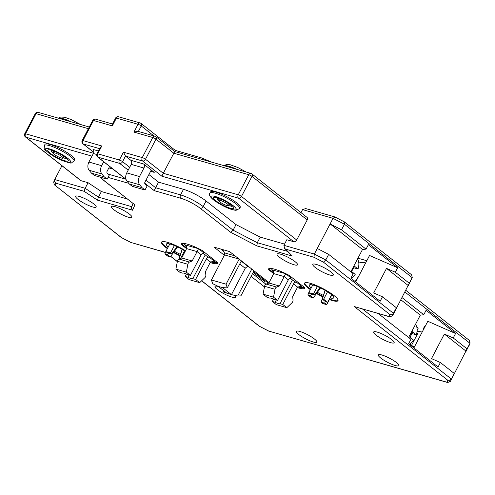 <?xml version="1.0" encoding="UTF-8"?>
<svg xmlns="http://www.w3.org/2000/svg" width="495" height="495" viewBox="0 0 495 495"><rect width="100%" height="100%" fill="white"/><g stroke="black" fill="none" stroke-linecap="round" stroke-linejoin="round"><path stroke-width="0.74" d="M268.327 283.22L253.595 271.606M235.113 255.909L224.421 252.84L224.891 253.879A2.568 1.819 -74 0 1 224.538 254.906L211.433 279.978L226.079 284.186L227.292 287.867L222.552 287.626L218.196 286.37L212.646 283.666L211.433 279.978M224.421 252.84L222.713 249.604M241.405 260.871L227.292 287.867M249.276 267.071L247.141 266.731L245.365 268.049L231.45 294.636L237.668 296.053L240.904 295.874L254.009 270.808M251.788 269.051L237.668 296.053M223.641 290.67L223.028 291.852L231.45 294.636L222.552 287.626M227.094 293.387L218.196 286.37M239.184 259.12L226.079 284.186M334.954 217.07L333.024 218.338L330.109 223.919L362.501 249.461L366.034 249.152L368.367 244.691L397.652 267.776L369.536 255.488L355.688 281.983M144.726 183.162L154.211 190.637L180.885 198.291A15.413 3.026 27.6 0 1 200.24 208.308L230.806 232.403L256.893 245.897L292.236 256.039L285.541 249.103L313.948 257.252L314.35 254.059L330.109 223.919L341.513 229.822L366.034 249.152M400.888 299.797L420.323 315.123L408.629 337.491M402.033 297.606L423.763 314.74L420.323 315.123M366.801 260.729L357.941 258.186M417.13 330.505L418.04 328.773A11.558 2.271 -152.4 0 0 416.604 326.483M422.204 332.027L417.081 331.18M425.081 326.521L424.574 326.372L423.404 328.606L423.819 328.934M423.763 314.74L426.096 310.278L455.567 333.512L427.816 321.28L413.882 347.936A15.927 10.803 128.3 0 1 414.204 347.261L414.228 347.28M179.004 259.071A2.568 1.819 106 0 0 177.408 261.28L175.874 269.144L179.951 272.361L182.717 273.153A5.779 1.132 27.6 0 1 187.648 274.57L190.414 275.362L186.337 272.145L187.865 264.281A2.568 1.819 -74 0 1 189.467 262.072L192.171 260.983L181.708 257.982L179.004 259.071L189.467 262.072M190.414 275.362L201.149 254.82A2.568 1.745 128.3 0 1 204.064 253.094L198.501 248.707L197.072 251.608L201.149 254.82M192.171 260.983L197.072 251.608L186.615 248.608L186.417 246.399L184.555 244.703L186.046 245.885M290.194 278.159L294.68 281.692L296.425 282.193A2.568 1.745 -51.7 0 0 293.516 283.926L297.594 287.143L292.687 296.517L293.009 299.989A2.568 1.819 -74 0 1 292.044 302.699L286.853 307.68L276.396 304.679L272.318 301.461L273.599 299.017M293.516 283.926L282.775 304.462L286.853 307.68M275.041 289.29A2.568 1.819 -74 0 1 276.637 287.081L266.18 284.081A2.568 1.819 106 0 0 264.578 286.289L275.041 289.29L273.512 297.161L277.59 300.372L288.325 279.836A2.568 1.745 128.3 0 1 291.233 278.103L285.677 273.723L279.347 285.999L276.637 287.081M266.18 284.081L268.884 282.998L279.347 285.999M203.018 253.143L207.504 256.682L209.249 257.183A2.568 1.745 -51.7 0 0 206.341 258.916L210.418 262.127L205.518 271.501L205.84 274.979A2.568 1.819 -74 0 1 204.868 277.683L199.683 282.664L189.22 279.663L185.142 276.451L186.423 274.001M206.341 258.916L195.605 279.452L192.84 278.66L205.258 254.906M199.683 282.664L195.605 279.452M186.615 248.608L181.708 257.982M210.418 262.127L213.865 261.187L214.811 261.564L209.249 257.183M268.884 282.998L273.945 273.178L273.426 271.161L271.724 269.719L273.221 270.895M277.59 300.372L274.824 299.58A5.779 1.132 27.6 0 0 269.893 298.163L267.127 297.371L263.049 294.16L264.578 286.289M297.594 287.143L301.04 286.203L301.987 286.58L296.425 282.193M282.775 304.462L280.009 303.67L292.427 279.916M280.009 303.67A5.779 1.132 27.6 0 1 275.078 302.253L276.266 299.995M275.078 302.253L272.318 301.461M263.049 294.16L273.512 297.161M219.817 201.88A5.649 1.108 -152.4 0 0 225.151 204.911A5.649 1.108 -152.4 0 0 228.665 205.598A5.649 1.108 -152.4 0 0 226.648 203.464A5.649 1.108 -152.4 0 0 221.624 200.828A5.649 1.108 -152.4 0 0 218.648 200.357A5.649 1.108 -152.4 0 0 219.817 201.88M216.303 197.536L219.291 199.046A5.779 1.132 27.6 0 1 221.568 199.442M227.941 202.82A5.779 1.132 27.6 0 1 229.358 204.54A5.779 1.132 27.6 0 1 229.136 204.689M251.404 173.646A2.568 1.745 128.3 0 1 251.825 173.856L307.055 217.398A2.568 1.745 128.3 0 1 307.209 219.916L296.703 240.007A2.568 1.745 128.3 0 1 293.795 241.739L286.822 239.741L283.901 245.322L284.594 248.379L292.236 256.039M155.411 136.434A2.568 1.745 128.3 0 1 155.838 136.651A2.568 1.745 128.3 0 1 155.987 139.169L173.782 153.196L248.75 174.71A2.568 1.819 -74 0 1 250.94 173.405L174.716 151.532L163.276 173.287L145.487 159.26A2.568 1.745 128.3 0 1 142.579 160.993L161.853 176.189L163.276 173.287L238.25 194.801A2.568 1.819 -74 0 0 238.565 198.198L293.795 241.739M138.377 131.441L141.242 125.953A2.568 0.507 -152.4 0 0 138.018 124.282L133.935 132.097L137.802 131.28L154.954 136.199A2.568 1.819 -74 0 0 152.763 137.499A2.568 0.507 27.6 0 1 155.987 139.169L145.487 159.26A2.568 0.507 -152.4 0 0 142.263 157.589L123.428 152.188L125.489 156.092L130.828 160.3A3.081 2.184 106 0 1 131.206 164.377L143.934 168.034A3.081 2.184 106 0 0 143.556 163.95L151.266 170.026L144.967 182.073A1.541 1.089 106 0 0 145.01 183.973L146.935 186.324L145.01 190L142.046 187.667L139.683 184.771A6.683 4.733 -74 0 1 139.485 176.542L143.934 168.034M153.834 135.877L141.242 125.953A2.568 1.745 -51.7 0 0 141.094 123.434L175.242 150.356L174.611 151.451M405.832 290.33L469.371 340.424L470.089 343.047L466.135 351.24L444.343 334.057L453.234 337.974L467.057 348.876L450.382 381.379L454.224 373.434L440.395 362.532L438.063 366.999L408.592 343.765L410.924 339.298L378.254 313.539M470.089 343.047L467.057 348.876M344.471 221.995L411.555 274.762L412.267 277.392L408.319 285.584L386.521 268.395L373.688 292.953L382.48 296.796L380.148 301.263L350.862 278.178L353.195 273.71L328.674 254.381L317.27 248.478M412.267 277.392L395.48 310.136L396.402 307.772L382.48 296.796M344.73 222.082L344.427 224.241L341.513 229.822M300.997 212.621L302.575 209.602L305.718 208.574L334.694 216.89M455.567 333.512L453.234 337.974M397.652 267.776L395.319 272.244L409.241 283.214M297.78 286.859A19.268 3.787 -152.4 0 0 303.93 287.075A19.268 3.787 -152.4 0 0 303.961 287.013L303.93 287.075M272.405 268.667A19.268 3.787 -152.4 0 0 269.781 269.218A19.268 3.787 -152.4 0 0 269.688 269.645L273.976 273.017M229.08 204.8L230.955 206.285A8.99 1.763 27.6 0 0 232.143 206.118L232.334 205.92M218.84 199.992L217.101 199.213L217.286 198.142M218.623 200.481A8.99 1.763 27.6 0 1 217.101 199.213M395.319 272.244L386.521 268.395M416.988 331.947L417.297 331.353M192.84 278.66A5.779 1.132 27.6 0 1 187.908 277.243L185.142 276.451M187.908 277.243L189.09 274.979M186.337 272.145L175.874 269.144M55.935 151.916A5.779 1.132 -152.4 0 0 53.658 151.526L50.669 150.01M63.509 157.169A5.779 1.132 -152.4 0 0 63.731 157.014A5.779 1.132 -152.4 0 0 62.531 155.461A5.779 1.132 -152.4 0 0 62.314 155.294L62.321 155.275M61.863 156.556A5.649 1.108 27.6 0 1 63.032 158.072A5.649 1.108 27.6 0 1 58.961 157.144A5.649 1.108 27.6 0 1 53.547 153.797A5.649 1.108 27.6 0 1 53.015 152.837A5.649 1.108 27.6 0 1 56.529 153.518A5.649 1.108 27.6 0 1 61.863 156.556M112.495 124.016L95.677 119.19A2.568 1.819 106 0 0 93.487 120.489L112.316 125.897L112.328 124.332L115.607 118.058A2.568 0.507 -152.4 0 1 116.399 118.082A2.568 1.819 -74 0 1 118.59 116.783A2.568 2.568 0 0 0 115.607 118.058M186.801 248.007L182.519 244.629A19.268 3.787 27.6 0 1 182.606 244.208A19.268 3.787 27.6 0 1 185.229 243.658M216.754 262.059L216.785 262.004A19.268 3.787 27.6 0 1 216.754 262.059A19.268 3.787 27.6 0 1 210.604 261.843M63.447 157.28L65.328 158.759A8.99 1.763 -152.4 0 0 66.509 158.592A8.99 1.763 -152.4 0 0 66.621 158.326M53.206 152.472L51.468 151.687L51.653 150.616M51.468 151.687A8.99 1.763 -152.4 0 0 52.99 152.955M409.817 344.068L414.204 347.261M416.87 332.628A13.489 2.648 27.6 0 1 417.409 334.131L411.518 345.405M353.622 266.452A5.136 3.638 -74 0 1 352.941 267.758M351.271 278.493A14.77 10.018 -51.7 0 0 355.206 274.354L351.5 271.427A14.77 10.018 -51.7 0 0 354.302 266.069L358.009 268.995L353.64 267.739M358.009 268.995A14.77 10.018 -51.7 0 0 357.514 259.003M412.564 329.967L412.156 331.471A5.136 3.638 -74 0 1 410.751 334.156L409.811 335.233M409.402 344.402A14.77 10.018 -51.7 0 0 413.486 340.145L409.78 337.219A14.77 10.018 -51.7 0 0 412.582 331.867L416.289 334.787L411.92 333.531M416.289 334.787A14.77 10.018 -51.7 0 0 415.497 324.355M263.105 279.106L263.247 279.78M259.504 277.485A10.277 2.017 27.6 0 1 259.553 277.219A10.277 2.017 27.6 0 1 260.308 276.897M355.67 281.964A15.927 10.803 128.3 0 1 355.924 281.469A15.927 10.803 128.3 0 1 356.487 280.461M313.948 257.252L323.464 262.177L389.961 314.603L389.194 316.577L389.85 316.868L392.566 315.717L395.48 310.136M265.933 284.204L252.53 273.636M139.485 176.542L126.757 172.891A6.683 4.733 106 0 0 126.955 181.121L139.683 184.771M145.01 190L132.283 186.349L129.319 184.01L126.955 181.121M129.319 184.01L142.046 187.667M126.757 172.891L131.206 164.377M101.648 165.689L88.921 162.038A6.683 4.733 106 0 0 89.119 170.261L101.846 173.918A6.683 4.733 -74 0 1 101.648 165.689L103.696 161.778M88.921 162.038L93.376 153.524L96.686 154.477M98.387 150.994L92.992 149.441A3.081 2.184 -74 0 1 93.376 153.524M109.624 166.45L107.13 171.221A1.541 1.089 106 0 0 107.18 173.12L109.098 175.471L107.18 179.147L94.452 175.496L91.482 173.157L89.119 170.261M151.266 170.026L154.23 172.365L150.591 171.32M148.902 174.549L158.555 182.16L183.484 189.313A17.981 3.533 27.6 0 1 206.069 200.995L236.016 224.606L260.215 237.124L284.538 244.103M210.022 193.007L210.604 191.893A16.7 3.279 27.6 0 1 226.927 196.725A16.7 3.279 27.6 0 1 240.205 207.368L239.623 208.482A16.7 3.279 -152.4 0 0 226.339 197.839A16.7 3.279 -152.4 0 0 210.022 193.007C208.525 194.349 209.731 196.682 213.642 200.011C223.09 206.458 230.577 209.892 236.09 210.307L239.623 208.482M127.265 198.978L101.382 191.553L88.067 182.711L81.087 180.712A2.568 1.745 128.3 0 1 80.666 180.496L25.437 136.954A2.568 1.745 128.3 0 0 25.858 137.171L92.002 156.148M112.953 169.073L108.869 167.904M44.395 145.487L44.977 144.367A16.7 3.279 27.6 0 1 55.36 146.396A16.7 3.279 27.6 0 1 71.107 155.356A16.7 3.279 27.6 0 1 74.572 159.842L73.99 160.955A16.7 3.279 -152.4 0 0 70.525 156.47A16.7 3.279 -152.4 0 0 54.778 147.51A16.7 3.279 -152.4 0 0 44.395 145.487C45.008 149.082 40.584 147.374 53.318 156.061C65.34 161.927 71.509 164.111 71.831 162.62L73.99 160.955M107.18 179.147L104.21 176.808L101.846 173.918M104.21 176.808L91.482 173.157M158.555 182.16L155.634 187.735L145.982 180.131M223.598 251.281L220.758 249.041M264.46 286.914L251.095 276.377M224.346 255.284L213.945 247.085L229.637 251.59L269.057 282.67M65.872 157.707A11.558 2.271 -152.4 0 0 54.97 151.501A11.558 2.271 -152.4 0 0 47.78 150.096A11.558 2.271 -152.4 0 0 56.974 157.466A11.558 2.271 -152.4 0 0 68.273 160.807A11.558 2.271 -152.4 0 0 65.872 157.707M101.809 145.988L100.213 147.51L96.933 153.778A2.568 0.507 27.6 0 1 97.725 153.797L101.809 145.988L82.981 140.58A2.568 1.819 106 0 0 83.296 143.983L99.606 148.661M389.194 316.577L354.296 306.56L447.777 380.259L447.01 382.233L268.878 331.124L447.672 382.53L450.382 381.379M268.878 331.124L259.102 326.112L201.626 280.801M165.646 252.431L130.983 242.488L165.602 252.524M130.983 242.488L121.207 237.476L54.376 184.79L53.664 182.166L54.586 179.803L61.931 165.726M121.467 237.563L54.376 184.79M54.964 185.136L55.737 183.162L54.561 181.671L54.586 179.803M104.352 180.793A2.568 1.745 -51.7 0 1 103.925 180.576L134.912 204.893L104.352 180.793A15.413 3.026 27.6 0 1 101.178 177.427M132.994 203.495L131.484 207.721L131.732 209.063L132.58 210.14L134.912 204.893M131.75 206.681L98.468 197.134L97.459 200.153L132.802 210.295M101.382 191.553L98.468 197.134L85.146 188.292L84.144 191.317L97.459 200.153M54.698 179.555L85.146 188.292L88.067 182.711M264.955 280.56L264.503 281.42L253.143 272.467M261.942 279.403L264.373 280.102M264.503 281.42L263.891 282.589M186.578 248.676L181.139 244.394L181.455 243.794M181.139 244.394A20.555 4.034 27.6 0 1 181.232 244.06A20.555 4.034 27.6 0 1 202.065 250.396L217.757 262.771A20.555 4.034 27.6 0 1 217.664 263.105A20.555 4.034 27.6 0 1 210.177 262.591M180.118 255.383A18.884 3.706 27.6 0 1 173.819 252.103M167.595 248.174A18.884 3.706 27.6 0 1 161.723 241.944M179.957 255.865A18.884 3.706 27.6 0 1 173.522 252.512M167.36 248.62A18.884 3.706 27.6 0 1 161.568 242.148A18.884 3.706 27.6 0 1 185.507 250.718M185.235 251.243A13.742 2.698 -152.4 0 0 166.351 244.085A13.742 2.698 -152.4 0 0 168.226 246.962M174.432 251.262A13.742 2.698 -152.4 0 0 180.446 254.393M129.517 214.187A11.558 2.271 27.6 0 1 131.917 217.293A11.558 2.271 27.6 0 1 120.619 213.945A11.558 2.271 27.6 0 1 111.425 206.576A11.558 2.271 27.6 0 1 118.614 207.98A11.558 2.271 27.6 0 1 129.517 214.187M93.772 203.928A11.558 2.271 27.6 0 1 96.172 207.034A11.558 2.271 27.6 0 1 84.88 203.692A11.558 2.271 27.6 0 1 75.686 196.323A11.558 2.271 27.6 0 1 82.875 197.728A11.558 2.271 27.6 0 1 93.772 203.928M234.506 295.329A11.558 2.271 27.6 0 1 235.484 297.192A11.558 2.271 27.6 0 1 224.185 293.851A11.558 2.271 27.6 0 1 214.991 286.481A11.558 2.271 27.6 0 1 218.388 286.525M314.436 338.988A11.558 2.271 27.6 0 1 316.837 342.094A11.558 2.271 27.6 0 1 305.539 338.753A11.558 2.271 27.6 0 1 296.35 331.384A11.558 2.271 27.6 0 1 303.54 332.789A11.558 2.271 27.6 0 1 314.436 338.988M273.747 273.692L268.315 269.41A20.555 4.034 27.6 0 1 268.408 269.07A20.555 4.034 27.6 0 1 289.235 275.412L304.926 287.781A20.555 4.034 27.6 0 1 304.833 288.115A20.555 4.034 27.6 0 1 297.353 287.601M279.452 257.208A11.558 2.271 27.6 0 1 277.058 254.102A11.558 2.271 27.6 0 1 288.35 257.45A11.558 2.271 27.6 0 1 297.545 264.813A11.558 2.271 27.6 0 1 290.355 263.414A11.558 2.271 27.6 0 1 279.452 257.208M315.197 267.461A11.558 2.271 27.6 0 1 312.797 264.355A11.558 2.271 27.6 0 1 324.095 267.702A11.558 2.271 27.6 0 1 333.29 275.072A11.558 2.271 27.6 0 1 326.1 273.667A11.558 2.271 27.6 0 1 315.197 267.461M376.052 335.109A11.558 2.271 27.6 0 1 373.651 332.003A11.558 2.271 27.6 0 1 384.949 335.35A11.558 2.271 27.6 0 1 394.138 342.713A11.558 2.271 27.6 0 1 386.948 341.315A11.558 2.271 27.6 0 1 376.052 335.109M380.692 358.003A11.558 2.271 27.6 0 1 378.291 354.896A11.558 2.271 27.6 0 1 389.59 358.238A11.558 2.271 27.6 0 1 398.784 365.607A11.558 2.271 27.6 0 1 391.595 364.209A11.558 2.271 27.6 0 1 380.692 358.003M310.328 289.637A18.884 3.706 27.6 0 1 308.447 288.238A18.884 3.706 27.6 0 1 304.53 283.171A18.884 3.706 27.6 0 1 322.981 288.628A18.884 3.706 27.6 0 1 337.998 300.663A18.884 3.706 27.6 0 1 329.379 299.599M322.926 296.882A18.884 3.706 27.6 0 1 316.491 293.535M215.808 200.729A11.558 2.271 27.6 0 1 213.407 197.623A11.558 2.271 27.6 0 1 224.705 200.964A11.558 2.271 27.6 0 1 233.9 208.333A11.558 2.271 27.6 0 1 226.71 206.929A11.558 2.271 27.6 0 1 215.808 200.729M154.211 190.637L155.634 187.735L180.57 194.894L183.484 189.313M230.806 232.403L233.102 230.187L236.016 224.606M256.893 245.897L257.295 242.705L260.215 237.124M285.541 249.103L284.594 248.379M323.464 262.177L325.76 259.962L328.674 254.381M389.961 314.603L391.397 314.783L392.968 314.034L396.402 307.772M354.296 306.56L389.85 316.868M447.777 380.259L449.788 380.302L451.304 379.015L362.538 309.035M447.01 382.233L447.672 382.53M453.302 375.798L454.224 373.434M358.293 277.002A16.7 11.323 -51.7 0 0 355.398 281.321A16.7 11.323 -51.7 0 0 355.243 281.63M358.813 263.018A16.7 11.323 128.3 0 1 365.626 262.975M350.813 271.829L362.501 249.461M413.678 347.113A16.7 11.323 -51.7 0 0 413.436 347.583M423.404 328.606A16.7 11.323 128.3 0 1 423.906 328.767M440.395 362.532L431.504 358.615L444.343 334.057M304.685 282.967A18.884 3.706 -152.4 0 0 308.682 287.793A18.884 3.706 -152.4 0 0 310.557 289.191M316.788 293.127A18.884 3.706 -152.4 0 0 323.08 296.406M329.608 299.153A18.884 3.706 -152.4 0 0 338.079 300.422M317.394 292.285A13.742 2.698 -152.4 0 0 323.414 295.416M330.245 297.94A13.742 2.698 -152.4 0 0 333.68 297.835A13.742 2.698 -152.4 0 0 322.746 289.08A13.742 2.698 -152.4 0 0 309.319 285.101A13.742 2.698 -152.4 0 0 311.194 287.985M268.315 269.41L268.63 268.804M323.619 299.289A12.072 2.37 27.6 0 1 327.61 302.439L325.394 301.573L322.338 299.159L323.619 299.289L327.517 291.827M331.607 294.791L327.61 302.439M325.184 290.417L322.338 299.159M320.537 287.972L313.187 298.07L310.13 295.657L311.534 294.228M313.187 298.07L311.912 297.934A12.072 2.37 27.6 0 1 307.915 294.785L310.13 295.657M308.948 292.811L307.915 294.785M312.753 285.002L308.738 292.675A12.072 2.37 27.6 0 1 313.434 294.024L314.368 295.039L320.055 287.744M317.338 286.555L313.434 294.024M308.738 292.675L310.78 294.005L314.368 295.039M325.097 301.331L324.751 303.218L321.156 302.191L325.097 290.361M324.751 303.218L326.787 304.549A12.072 2.37 27.6 0 1 322.09 303.206L321.156 302.191M331.805 294.958L326.787 304.549M170.224 257.047L167.168 254.64L164.953 253.768A12.072 2.37 -152.4 0 0 168.944 256.917L170.224 257.047L177.569 246.949M165.98 251.794L164.953 253.768M167.168 254.64L168.572 253.205M169.785 243.979L165.776 251.658L167.811 252.988L171.406 254.015L177.092 246.727M174.376 245.532L170.472 253.001A12.072 2.37 -152.4 0 0 165.776 251.658M171.406 254.015L170.472 253.001M180.78 258.359A12.072 2.37 -152.4 0 0 180.65 258.272L179.369 258.142L180.031 258.656M184.555 250.804L180.65 258.272M182.222 249.393L179.369 258.142M178.868 259.126L182.129 249.344M248.385 266.762L241.263 261.15M239.772 263.996L245.223 268.296M224.538 254.906L239.172 259.108M177.408 261.28L187.865 264.281M273.785 273.617L284.248 276.618L288.325 279.836M285.677 273.723L271.724 269.719M300.081 286.03L301.987 286.58M224.532 165.831A16.7 3.279 27.6 0 1 237.068 169.426M250.94 173.405A2.568 2.568 0 0 1 251.825 173.856A2.568 1.745 128.3 0 1 251.98 176.375L307.209 219.916M133.935 132.097L152.763 137.499L142.263 157.589A2.568 1.819 -74 0 0 142.579 160.993L125.489 156.092L122.574 161.673L129.69 167.279M140.667 123.218A2.568 1.819 106 0 0 140.209 122.983A2.568 1.819 106 0 0 138.018 124.282L116.399 118.082L112.316 125.897M296.703 240.007L241.473 196.465A2.568 0.507 -152.4 0 0 238.25 194.801L248.75 174.71A2.568 0.507 27.6 0 1 251.98 176.375L241.473 196.465A2.568 1.745 128.3 0 1 238.565 198.198L161.853 176.189M404.947 292.031L469.978 343.295L469.056 345.659M302.575 209.602L333.024 218.338L344.427 224.241L412.156 277.633L411.234 280.003M199.572 158.666A2.568 1.819 -74 0 1 201.434 157.874L175.242 150.356M198.501 248.707L184.555 244.703M212.906 261.02L214.811 261.564M58.899 118.305A16.7 3.279 27.6 0 1 71.435 121.9M89.267 127.017L38.239 112.377A2.568 1.819 106 0 0 36.048 113.677L88.395 128.694M95.677 119.19A2.568 2.568 0 0 0 92.689 120.471A2.568 0.507 27.6 0 1 93.487 120.489L82.981 140.58A2.568 0.507 -152.4 0 0 82.189 140.561A2.568 2.568 0 0 0 82.875 143.767A2.568 1.745 128.3 0 0 83.296 143.983L93.796 152.262M38.239 112.377A2.568 2.568 0 0 0 35.256 113.652A2.568 0.507 27.6 0 1 36.048 113.677L25.542 133.768A2.568 1.819 106 0 0 25.858 137.171L81.087 180.712M143.556 163.95L130.828 160.3M67.617 158.202A14.132 2.772 27.6 0 1 60.291 159.644A14.132 2.772 27.6 0 1 46.165 148.512A14.132 2.772 27.6 0 1 67.617 158.202M93.499 153.264L25.542 133.768A2.568 0.507 -152.4 0 0 24.75 133.749A2.568 2.568 0 0 0 25.437 136.954M96.933 153.778A2.568 2.568 0 0 0 97.62 156.983A2.568 1.745 -51.7 0 0 98.041 157.2A2.568 1.819 -74 0 1 97.725 153.797L119.344 160.003A2.568 1.819 106 0 0 119.66 163.406L128.199 170.131M123.428 152.188L119.344 160.003A2.568 0.507 27.6 0 1 122.574 161.673A2.568 1.745 -51.7 0 1 119.66 163.406L98.041 157.2L125.99 179.233M259.361 326.199L201.694 280.733M177.352 261.546L170.744 256.336M108.089 177.408L128.768 183.342M125.749 179.165L107.941 174.054M55.737 183.162L84.144 191.317M214.069 200.228A14.132 2.772 27.6 0 1 221.389 198.786A14.132 2.772 27.6 0 1 235.515 209.923A14.132 2.772 27.6 0 1 214.069 200.228M180.885 198.291A2.568 1.819 -74 0 1 180.57 194.894A17.981 3.533 -152.4 0 1 203.148 206.576L206.069 200.995M200.24 208.308A2.568 1.745 -51.7 0 0 203.148 206.576L233.102 230.187L257.295 242.705L287.471 251.367M392.566 315.717L393.488 313.354L325.76 259.962L314.35 254.059L283.901 245.322M228.665 205.598L229.358 204.268M218.648 200.357L219.341 199.033M224.315 165.769L226.196 164.557L230.262 164.767L237.81 167.508L246.244 172.056M174.716 151.532L155.838 136.651A2.568 2.568 0 0 0 154.954 136.199M141.094 123.434A2.568 2.568 0 0 0 140.209 122.983L118.59 116.783M334.781 216.921L344.668 222.038M211.767 162.168L201.434 157.874M300.23 212.021L301.17 212.287M269.781 269.218L270.196 268.42M53.708 151.507L53.015 152.837M63.725 156.742L63.032 158.072M58.688 118.243L60.563 117.03L64.628 117.241L70.971 119.45L80.611 124.536M183.026 243.41L182.606 244.208M259.894 276.569L259.553 277.219M93.778 152.367L82.875 143.767M82.189 140.561L92.689 120.471M97.62 156.983L126.039 179.394M24.75 133.749L35.256 113.652M259.163 326.149L269.051 331.266M170.688 256.41L177.334 261.651M121.269 237.513L131.156 242.63M103.925 180.576L100.559 177.247"/></g></svg>

